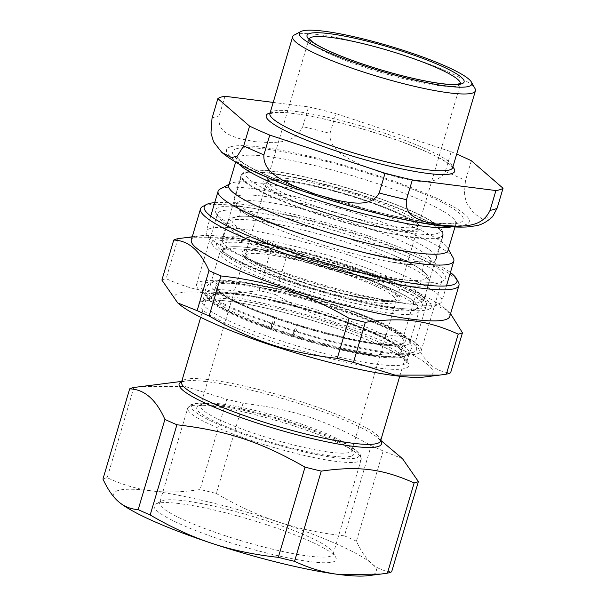 <?xml version="1.0" encoding="UTF-8"?>
<svg xmlns="http://www.w3.org/2000/svg" width="606" height="606" viewBox="0 0 606 606"><rect width="100%" height="100%" fill="white"/><g stroke="black" fill="none" stroke-linecap="round" stroke-linejoin="round"><path stroke-width="0.45" stroke-dasharray="3.03 2.27" d="M471.347 160.741L465.484 180.52L464.302 194.223L466.491 202.752L473.756 213.153L482.255 219.008L492.617 216.66M330.012 133.381C328.944 150.205 347.117 157.931 359.828 164.37L381.644 172.763L404.096 179.012C418.019 181.376 437.115 185.974 445.312 171.513L451.167 151.742L335.875 113.61L330.012 133.381A150.402 22.111 -163.5 0 0 302.72 126.684L308.575 106.914L273.208 102.414M224.985 96.278L219.13 116.049C217.077 132.025 230.129 135.305 239.173 138.577L254.906 141.69L271.276 142.66C281.532 141.849 295.501 142.001 302.72 126.684M308.575 106.914A150.402 22.111 -163.5 0 1 335.875 113.61M451.167 151.742A150.402 22.111 -163.5 0 1 456.697 154.083M228.72 185.504A114.367 16.809 -163.5 0 1 230.644 183.474A114.367 16.809 -163.5 0 1 232.136 182.853A114.367 16.809 -163.5 0 1 346.518 202.874A114.367 16.809 -163.5 0 1 447.516 247.71A114.367 16.809 -163.5 0 1 448.023 250.467M220.175 189.004A122.927 18.066 -163.5 0 1 221.781 188.345A122.927 18.066 -163.5 0 1 344.723 209.865A122.927 18.066 -163.5 0 1 453.28 258.058M209.858 228.591A122.927 18.066 -163.5 0 1 341.542 252.8A122.927 18.066 -163.5 0 1 441.91 301.273A122.927 18.066 -163.5 0 1 439.835 303.454A122.927 18.066 -163.5 0 1 438.229 304.121A122.927 18.066 -163.5 0 1 315.287 282.601A122.927 18.066 -163.5 0 1 206.722 234.408A122.927 18.066 -163.5 0 1 206.176 231.447A122.927 18.066 -163.5 0 1 209.858 228.591M215.403 239.347A114.367 16.809 -163.5 0 1 345.958 264.428A114.367 16.809 -163.5 0 1 429.366 308.992A114.367 16.809 -163.5 0 1 427.866 309.613A114.367 16.809 -163.5 0 1 313.491 289.592A114.367 16.809 -163.5 0 1 212.494 244.756A114.367 16.809 -163.5 0 1 215.403 239.347M294.281 35.004A95.301 14.006 -163.5 0 1 295.523 34.489A95.301 14.006 -163.5 0 1 390.84 51.169A95.301 14.006 -163.5 0 1 475.006 88.537M439.979 237.969A105.429 15.498 -163.5 0 1 327.043 217.213A105.429 15.498 -163.5 0 1 240.961 175.642A105.429 15.498 -163.5 0 1 244.112 173.195A105.429 15.498 -163.5 0 1 357.048 193.95A105.429 15.498 -163.5 0 1 443.13 235.522A105.429 15.498 -163.5 0 1 439.979 237.969M415.352 229.825A78.924 11.605 -163.5 0 1 330.815 214.289A78.924 11.605 -163.5 0 1 266.375 183.163A78.924 11.605 -163.5 0 1 268.738 181.338A78.924 11.605 -163.5 0 1 353.275 196.874A78.924 11.605 -163.5 0 1 417.716 228A78.924 11.605 -163.5 0 1 415.352 229.825M419.231 308.022A105.429 15.498 -163.5 0 1 306.288 287.259A105.429 15.498 -163.5 0 1 220.205 245.688A105.429 15.498 -163.5 0 1 223.364 243.241A105.429 15.498 -163.5 0 1 336.3 264.004A105.429 15.498 -163.5 0 1 422.382 305.575A105.429 15.498 -163.5 0 1 419.231 308.022M394.604 299.879A78.924 11.605 -163.5 0 1 310.06 284.335A78.924 11.605 -163.5 0 1 245.627 253.217A78.924 11.605 -163.5 0 1 247.983 251.384A78.924 11.605 -163.5 0 1 332.527 266.928A78.924 11.605 -163.5 0 1 396.968 298.046A78.924 11.605 -163.5 0 1 394.604 299.879M358.01 237.916A117.102 17.21 -163.5 0 1 442.024 280.358A117.102 17.21 -163.5 0 1 440.054 282.441A117.102 17.21 -163.5 0 1 301.485 256.285A117.102 17.21 -163.5 0 1 217.986 216.668A117.102 17.21 -163.5 0 1 217.471 213.842A117.102 17.21 -163.5 0 1 358.01 237.916M301.606 253.694A120.079 17.65 16.5 0 0 443.69 280.517A120.079 17.65 16.5 0 0 335.595 227.356A120.079 17.65 16.5 0 0 215.986 213.07A120.079 17.65 16.5 0 0 301.606 253.694M337.087 308.53A117.102 17.21 16.5 0 0 196.549 284.456A117.102 17.21 16.5 0 0 280.57 326.899A117.102 17.21 16.5 0 0 421.109 350.972A117.102 17.21 16.5 0 0 337.087 308.53M214.706 202.669A131.79 19.369 -163.5 0 1 362.388 233.939A131.79 19.369 -163.5 0 1 450.432 272.495M335.959 308.901A112.428 16.529 -163.5 0 1 414.731 351.647A112.428 16.529 -163.5 0 1 281.699 326.536A112.428 16.529 -163.5 0 1 201.533 288.494A112.428 16.529 -163.5 0 1 335.959 308.901M177.982 238.673L166.127 278.699C197.768 292.834 221.607 295.864 259.02 290.516L270.874 250.49L229.303 237.711L184.86 237.711M450.561 313.749L446.584 309.893L427.222 302.205L415.368 342.231C424.23 362.153 435.972 372.342 450.606 372.788M275.245 294.501C319.983 319.983 352.866 330.861 403.376 336.875L415.231 296.849C370.493 271.359 337.61 260.482 287.108 254.475L275.245 294.501A153.379 22.543 -163.5 0 0 259.02 290.516M179.543 304.439A134.767 19.809 -163.5 0 1 211.146 293.455A134.767 19.809 -163.5 0 1 336.33 324.096A134.767 19.809 -163.5 0 1 424.495 377M161.893 280.078A153.379 22.543 -163.5 0 1 166.127 278.699M403.376 336.875A153.379 22.543 -163.5 0 1 415.368 342.231M270.874 250.49A153.379 22.543 -163.5 0 1 287.108 254.475M415.231 296.849A153.379 22.543 -163.5 0 1 427.222 302.205M191.329 239.9A134.767 19.809 -163.5 0 1 199.859 235.84A134.767 19.809 -163.5 0 1 353.063 267.602A134.767 19.809 -163.5 0 1 444.812 308.401A134.767 19.809 -163.5 0 1 449.758 316.446M281.464 331.717A106.474 15.65 -163.5 0 1 205.54 295.69A106.474 15.65 -163.5 0 1 205.07 293.13A106.474 15.65 -163.5 0 1 332.853 315.014A106.474 15.65 -163.5 0 1 409.247 353.609A106.474 15.65 -163.5 0 1 407.452 355.502A106.474 15.65 -163.5 0 1 281.464 331.717M202.805 206.426A134.767 19.809 -163.5 0 1 362.267 236.529A134.767 19.809 -163.5 0 1 458.363 282.131M293.758 331.149L293.327 336.406L296.698 330.194L297.122 324.937L293.758 331.149M271.624 323.831L274.995 317.62L274.563 322.877L271.193 329.081L271.624 323.831M224.584 535.522A90.468 13.302 16.5 0 0 333.156 554.119A90.468 13.302 16.5 0 0 332.755 551.945A90.468 13.302 16.5 0 0 268.246 521.334A90.468 13.302 16.5 0 0 161.196 501.124A90.468 13.302 16.5 0 0 159.673 502.738A90.468 13.302 16.5 0 0 224.584 535.522M268.072 525.22A94.937 13.953 -163.5 0 1 335.762 557.338A94.937 13.953 -163.5 0 1 241.196 546.044A94.937 13.953 -163.5 0 1 155.734 504.01A94.937 13.953 -163.5 0 1 268.072 525.22M367.842 575.7A137.001 20.142 16.5 0 0 371.895 563.739A137.001 20.142 16.5 0 0 278.222 521.918A137.001 20.142 16.5 0 0 151.485 490.845A137.001 20.142 16.5 0 0 118.42 501.586A137.001 20.142 16.5 0 0 118.821 501.935M202.805 403.914A78.924 11.605 16.5 0 0 201.775 404.338A78.924 11.605 16.5 0 0 200.442 405.74A78.924 11.605 16.5 0 0 264.883 436.865A78.924 11.605 16.5 0 0 349.427 452.402A78.924 11.605 16.5 0 0 351.791 450.569A78.924 11.605 16.5 0 0 351.435 448.667A78.924 11.605 16.5 0 0 281.737 417.731A78.924 11.605 16.5 0 0 202.805 403.914M351.359 456.144A81.901 12.037 -163.5 0 1 257.861 438.176A81.901 12.037 -163.5 0 1 198.132 406.262A81.901 12.037 -163.5 0 1 278.699 419.435A81.901 12.037 -163.5 0 1 353.442 452.265A81.901 12.037 -163.5 0 1 351.359 456.144M398.006 354.033A97.983 14.4 -163.5 0 1 293.046 334.739A97.983 14.4 -163.5 0 1 213.039 296.099A97.983 14.4 -163.5 0 1 214.691 294.357A97.983 14.4 -163.5 0 1 215.971 293.827A97.983 14.4 -163.5 0 1 313.969 310.984A97.983 14.4 -163.5 0 1 400.505 349.397A97.983 14.4 -163.5 0 1 400.937 351.76A97.983 14.4 -163.5 0 1 398.006 354.033M398.778 355.525A99.172 14.582 16.5 0 0 401.301 350.836A99.172 14.582 16.5 0 0 310.795 311.083A99.172 14.582 16.5 0 0 213.236 295.13A99.172 14.582 16.5 0 0 285.562 333.77A99.172 14.582 16.5 0 0 398.778 355.525M400.846 344.428A97.983 14.4 16.5 0 0 402.134 343.897A97.983 14.4 16.5 0 0 403.785 342.155A97.983 14.4 16.5 0 0 323.778 303.523A97.983 14.4 16.5 0 0 218.819 284.229A97.983 14.4 16.5 0 0 215.887 286.502A97.983 14.4 16.5 0 0 216.319 288.857A97.983 14.4 16.5 0 0 302.856 327.278A97.983 14.4 16.5 0 0 400.846 344.428M403.066 356.949A103.793 15.256 16.5 0 0 406.171 354.54A103.793 15.256 16.5 0 0 321.43 313.613A103.793 15.256 16.5 0 0 210.244 293.175A103.793 15.256 16.5 0 0 207.138 295.584A103.793 15.256 16.5 0 0 291.88 336.512A103.793 15.256 16.5 0 0 403.066 356.949M402.293 343.663A99.172 14.582 -163.5 0 1 303.106 326.301A99.172 14.582 -163.5 0 1 215.516 287.418A99.172 14.582 -163.5 0 1 314.309 299.22A99.172 14.582 -163.5 0 1 403.588 343.132A99.172 14.582 -163.5 0 1 402.293 343.663M406.581 345.087A103.793 15.256 16.5 0 0 409.686 342.678A103.793 15.256 16.5 0 0 324.937 301.75A103.793 15.256 16.5 0 0 213.759 281.313A103.793 15.256 16.5 0 0 210.653 283.722A103.793 15.256 16.5 0 0 295.395 324.649A103.793 15.256 16.5 0 0 406.581 345.087M133.903 387.476L107.186 477.695C122.109 484.641 136.88 489.027 151.485 490.845C166.067 492.739 182.262 492.299 200.071 489.512L226.795 399.293L185.224 386.514L140.789 386.507M402.513 458.689L383.151 451L356.426 541.219C361.191 551.475 366.35 558.982 371.895 563.739C377.424 568.579 384.007 571.261 391.658 571.776M216.304 493.489C237.438 505.828 258.08 515.305 278.222 521.918C298.341 528.621 320.407 533.265 344.428 535.863L371.152 445.645C326.414 420.155 293.531 409.285 243.029 403.27L216.304 493.489A153.379 22.543 16.5 0 0 200.071 489.512M356.426 541.219A153.379 22.543 16.5 0 0 344.428 535.863M383.151 451A153.379 22.543 16.5 0 0 371.152 445.645M243.029 403.27A153.379 22.543 16.5 0 0 226.795 399.293M107.186 477.695A153.379 22.543 16.5 0 0 102.952 479.066M445.312 171.513A150.402 22.111 -163.5 0 1 465.484 180.52M212.009 118.367A150.402 22.111 -163.5 0 1 219.13 116.049M230.333 146.902A126.571 18.604 -163.5 0 1 378.455 175.861A126.571 18.604 -163.5 0 1 465.484 224.674A126.571 18.604 -163.5 0 1 317.362 195.715A126.571 18.604 -163.5 0 1 230.333 146.902M270.087 112.966A98.278 14.446 -163.5 0 1 384.181 135.706A98.278 14.446 -163.5 0 1 452.841 167.104M236.143 148.826A120.321 17.688 -163.5 0 1 376.947 176.346A120.321 17.688 -163.5 0 1 459.674 222.75A120.321 17.688 -163.5 0 1 318.87 195.223A120.321 17.688 -163.5 0 1 236.143 148.826M238.567 163.688A114.367 16.809 -163.5 0 1 236.582 158.954A114.367 16.809 -163.5 0 1 240.006 156.303A114.367 16.809 -163.5 0 1 373.834 182.467A114.367 16.809 -163.5 0 1 455.886 223.917A114.367 16.809 -163.5 0 1 452.47 226.568A114.367 16.809 -163.5 0 1 451.637 226.811M219.834 240.809A109.595 16.112 -163.5 0 1 348.086 265.882A109.595 16.112 -163.5 0 1 423.442 308.151A109.595 16.112 -163.5 0 1 295.19 283.078A109.595 16.112 -163.5 0 1 219.834 240.809M225.599 237.749A104.83 15.408 -163.5 0 1 348.276 261.739A104.83 15.408 -163.5 0 1 423.496 299.735A104.83 15.408 -163.5 0 1 420.352 302.167A104.83 15.408 -163.5 0 1 308.053 281.525A104.83 15.408 -163.5 0 1 222.463 240.181A104.83 15.408 -163.5 0 1 225.599 237.749M439.547 237.363A104.83 15.408 -163.5 0 1 327.248 216.721A104.83 15.408 -163.5 0 1 241.658 175.384A104.83 15.408 -163.5 0 1 244.794 172.952A104.83 15.408 -163.5 0 1 367.471 196.935A104.83 15.408 -163.5 0 1 442.691 234.931A104.83 15.408 -163.5 0 1 439.547 237.363M367.448 194.428A101.338 14.9 -163.5 0 1 437.131 233.507A101.338 14.9 -163.5 0 1 391.726 229.901A101.338 14.9 -163.5 0 1 287.138 198.919A101.338 14.9 -163.5 0 1 248.861 171.24A101.338 14.9 -163.5 0 1 367.448 194.428M265.504 180.217A82.416 12.112 -163.5 0 1 361.949 199.071A82.416 12.112 -163.5 0 1 418.617 230.856A82.416 12.112 -163.5 0 1 381.689 227.924A82.416 12.112 -163.5 0 1 296.629 202.73A82.416 12.112 -163.5 0 1 265.504 180.217M269.572 178.512A78.924 11.605 -163.5 0 1 361.926 196.564A78.924 11.605 -163.5 0 1 418.557 225.174A78.924 11.605 -163.5 0 1 416.193 227A78.924 11.605 -163.5 0 1 331.649 211.464A78.924 11.605 -163.5 0 1 267.208 180.346A78.924 11.605 -163.5 0 1 269.572 178.512M460.462 83.605A78.924 11.605 -163.5 0 1 460.393 83.923A78.924 11.605 -163.5 0 1 458.03 85.749A78.924 11.605 -163.5 0 1 373.493 70.213A78.924 11.605 -163.5 0 1 309.052 39.087A78.924 11.605 -163.5 0 1 309.174 38.792M269.92 113.527A95.301 14.006 -163.5 0 1 272.768 111.315A95.301 14.006 -163.5 0 1 384.295 133.115A95.301 14.006 -163.5 0 1 452.674 167.657M433.222 260.777A105.429 15.498 -163.5 0 1 309.848 236.658A105.429 15.498 -163.5 0 1 234.204 198.442A105.429 15.498 -163.5 0 1 237.355 195.996A105.429 15.498 -163.5 0 1 350.298 216.759A105.429 15.498 -163.5 0 1 436.381 258.33A105.429 15.498 -163.5 0 1 433.222 260.777M428.283 264.019A101.528 14.923 -163.5 0 1 388.491 261.489A101.528 14.923 -163.5 0 1 309.469 240.794A101.528 14.923 -163.5 0 1 272.647 227.174A101.528 14.923 -163.5 0 1 250.323 200.654A101.528 14.923 -163.5 0 1 371.592 229.363A101.528 14.923 -163.5 0 1 428.283 264.019M304.863 256.346A101.528 14.923 -163.5 0 1 233.325 223.228A101.528 14.923 -163.5 0 1 274.851 219.728A101.528 14.923 -163.5 0 1 390.696 254.035A101.528 14.923 -163.5 0 1 423.677 279.571A101.528 14.923 -163.5 0 1 304.863 256.346M425.98 285.214A105.429 15.498 -163.5 0 1 302.606 261.095A105.429 15.498 -163.5 0 1 226.962 222.887A105.429 15.498 -163.5 0 1 230.121 220.44A105.429 15.498 -163.5 0 1 343.057 241.196A105.429 15.498 -163.5 0 1 429.139 282.767A105.429 15.498 -163.5 0 1 425.98 285.214M330.225 326.081A109.451 16.089 -163.5 0 1 405.475 368.289A109.451 16.089 -163.5 0 1 277.396 343.246A109.451 16.089 -163.5 0 1 202.146 301.038A109.451 16.089 -163.5 0 1 330.225 326.081M330.338 323.49A106.474 15.65 -163.5 0 1 406.732 362.077A106.474 15.65 -163.5 0 1 403.543 364.547A106.474 15.65 -163.5 0 1 278.949 340.193A106.474 15.65 -163.5 0 1 202.555 301.599A106.474 15.65 -163.5 0 1 330.338 323.49M252.611 440.903A90.468 13.302 -163.5 0 1 187.701 408.111A90.468 13.302 -163.5 0 1 296.273 426.707A90.468 13.302 -163.5 0 1 361.184 459.5A90.468 13.302 -163.5 0 1 252.611 440.903M296.395 424.117A87.491 12.862 16.5 0 0 194.011 404.104A87.491 12.862 16.5 0 0 254.164 437.843A87.491 12.862 16.5 0 0 356.548 457.856A87.491 12.862 16.5 0 0 296.395 424.117M247.15 254.209A78.924 11.605 16.5 0 0 244.786 256.043A78.924 11.605 16.5 0 0 309.227 287.161A78.924 11.605 16.5 0 0 393.771 302.705A78.924 11.605 16.5 0 0 396.135 300.871A78.924 11.605 16.5 0 0 339.504 272.268A78.924 11.605 16.5 0 0 247.15 254.209M414.474 309.969A101.331 14.892 -163.5 0 1 295.895 286.782A101.331 14.892 -163.5 0 1 226.22 247.71A101.331 14.892 -163.5 0 1 271.624 251.308A101.331 14.892 -163.5 0 1 344.799 270.89A101.331 14.892 -163.5 0 1 376.205 282.29A101.331 14.892 -163.5 0 1 414.474 309.969M344.572 273.48A103.793 15.256 16.5 0 0 223.114 249.733A103.793 15.256 16.5 0 0 220.008 252.141A103.793 15.256 16.5 0 0 304.75 293.069A103.793 15.256 16.5 0 0 415.936 313.507A103.793 15.256 16.5 0 0 419.041 311.098A103.793 15.256 16.5 0 0 344.572 273.48M397.839 300.993A82.416 12.112 16.5 0 0 366.713 278.48A82.416 12.112 16.5 0 0 341.17 269.208A82.416 12.112 16.5 0 0 281.654 253.285A82.416 12.112 16.5 0 0 244.726 250.354A82.416 12.112 16.5 0 0 301.394 282.138A82.416 12.112 16.5 0 0 397.839 300.993M380.606 440.835A105.512 15.506 16.5 0 0 377.591 437.699A105.512 15.506 16.5 0 0 305.765 405.755A105.512 15.506 16.5 0 0 185.815 380.894A105.512 15.506 16.5 0 0 182.292 381.621A105.512 15.506 16.5 0 0 181.573 381.878M380.576 440.956A103.793 15.256 16.5 0 0 306.106 403.331A103.793 15.256 16.5 0 0 184.648 379.591A103.793 15.256 16.5 0 0 181.542 382M454.977 227L456.833 222.455L453.379 223.303C449.152 223.879 442.569 223.697 433.623 222.773C418.352 221.092 399.46 217.486 376.962 211.956C349.056 204.995 322.187 196.768 296.357 187.284C270.852 177.755 252.876 169.46 242.445 162.393L236.582 157.219L235.666 162.037M230.644 183.474L229.076 184.3M447.516 247.71L448.379 249.263M210.736 216.062L206.176 231.447M446.463 285.888L441.91 301.273M429.366 308.992L439.835 303.454M212.494 244.756L206.722 234.408M222.463 240.181L221.864 241.15L224.894 240.332C228.492 239.779 234.098 239.862 241.711 240.582C266.337 242.87 309.787 253.187 347.927 265.882C372.705 274.132 392.438 282.032 407.126 289.577C413.906 293.13 418.655 296.107 421.375 298.531L423.465 300.864L442.691 234.931L442.865 232.772C442.312 230.038 440.547 227.568 437.57 225.356C426.488 216.66 403.195 206.328 367.69 194.337C336.694 184.209 308.371 176.944 282.714 172.559C268.761 170.241 258.239 169.438 251.164 170.142C247.46 170.377 244.635 171.49 242.688 173.475L241.658 175.384L222.463 240.181M391.726 229.901C359.896 223.72 317.196 211.07 287.138 198.919L296.629 202.73C321.15 212.638 355.73 222.879 381.689 227.924L391.726 229.901M309.083 38.602L266.966 180.77L271.556 179.838C283.994 178.603 323.786 186.527 361.714 199.162C387.946 207.994 405.77 215.736 415.186 222.379L418.526 225.659L460.636 83.492M269.791 113.776L275.283 112.519C282.169 112.049 292.849 113.102 307.34 115.663C330.937 120.003 356.517 126.684 384.083 135.714C415.966 146.447 437.517 155.848 448.72 163.893L452.644 167.938M240.961 175.642L234.204 198.442C233.56 199.442 233.84 201.457 235.03 204.495C239.59 211.297 252.126 218.849 272.647 227.174C252.672 218.266 241.976 212.441 240.559 209.684L240.862 213.706C239.643 216.024 238.825 217.1 238.416 216.918C241.105 215.38 253.247 216.312 274.851 219.728C258.095 216.668 245.612 215.577 237.408 216.463L230.984 218.243C228.288 220.175 226.947 221.72 226.962 222.887L220.205 245.688M443.13 235.522L436.381 258.33C436.373 259.512 435.04 261.057 432.381 262.959C424.859 266.17 410.224 265.686 388.491 261.489C410.095 264.898 422.238 265.837 424.927 264.292C424.518 264.118 423.7 265.186 422.48 267.504C422.246 270.117 422.344 271.458 422.783 271.533C421.367 268.776 410.671 262.943 390.696 254.035C406.414 260.595 417.473 266.488 423.874 271.7L428.29 276.684C429.502 279.775 429.783 281.805 429.139 282.767L422.382 305.575M266.375 183.163L245.627 253.217M417.716 228L396.968 298.046M440.054 282.441L443.69 280.517M217.986 216.668L215.986 213.07M421.109 350.972L442.024 280.358M196.549 284.456L217.471 213.842M199.859 235.84L192.246 236.787M444.812 308.401L446.584 309.893M409.247 353.609L406.709 362.244L402.21 357.517C396.029 352.881 385.393 347.367 370.296 340.973C351.662 333.179 330.346 325.74 306.341 318.673C276.571 310.022 251.066 304.28 229.825 301.432C220.826 300.288 213.842 299.887 208.873 300.235C204.449 300.811 202.321 301.318 202.487 301.75L205.07 293.13M407.452 355.502L414.731 351.647M205.54 295.69L201.533 288.494M274.995 317.612C250.536 308.909 233.113 301.212 222.728 294.539L217.107 289.88L217.175 292.107L215.91 293.933C217.19 292.774 224.659 292.872 238.31 294.213C257.474 296.735 280.684 301.924 307.939 309.787C333.361 317.249 355.245 325.021 373.591 333.095C390.219 340.981 398.922 346.071 399.71 348.374L399.649 346.155L400.914 344.329C399.718 345.428 392.65 345.382 379.697 344.193C369.637 342.966 357.676 340.777 343.829 337.603L297.122 324.93M293.327 336.413C322.884 345.526 349.086 351.836 371.925 355.343C383.924 357.146 393.218 357.669 399.816 356.911C403.255 356.699 406.323 355.48 409.012 353.253L411.512 348.291C411.474 344.064 410.035 340.845 407.209 338.625C399.036 331.24 382.462 322.862 357.502 313.484C333.648 304.553 308.704 296.902 282.669 290.509C259.027 284.805 240.279 281.654 226.417 281.055C218.455 280.275 212.221 281.616 207.722 285.093L205.328 289.82C205.282 293.955 206.608 297.122 209.297 299.319C218.933 308.068 239.567 317.991 271.185 329.088M161.196 501.124L155.734 504.01M332.755 551.945L335.762 557.338M333.156 554.119L361.184 459.5L360.373 454.811L356.131 450.417C352.813 447.849 348.049 445.039 341.837 441.979C327.846 435.161 309.931 428.306 288.085 421.405C265.125 414.254 244.173 409.02 225.227 405.694C212.789 403.551 203.328 402.732 196.867 403.248L190.951 404.611L187.701 408.111L159.673 502.738M201.775 404.338L198.132 406.262M351.435 448.667L353.442 452.265M351.791 450.569L396.377 300.447L391.787 301.379C384.507 301.773 372.834 300.334 356.767 297.046C338.08 293.107 318.718 287.782 298.675 281.063C276.753 273.579 260.83 266.791 250.922 260.701L246.384 257.399L244.816 255.55L200.442 405.74M214.691 294.357L213.236 295.13M400.505 349.397L401.301 350.836M400.937 351.76L403.785 342.155M213.039 296.099L215.887 286.502M402.134 343.897L403.588 343.132M216.319 288.857L215.516 287.418M409.686 342.678L419.041 311.098C419.557 300.485 402.778 293.986 376.205 282.29L341.163 269.2C320.279 262.345 300.44 257.042 281.654 253.285L271.624 251.308C252.634 247.581 238.65 246.112 229.682 246.907C225.909 247.119 223.038 248.225 221.054 250.21L220.008 252.141L210.653 283.722M181.459 382.166L185.815 380.894L181.717 381.401M380.553 441.138L377.591 437.699L380.75 440.357M399.74 376.258L406.171 354.54M200.707 317.302L207.138 295.584"/><path stroke-width="0.91" d="M243.718 145.864L237.332 156.075L231.606 157.575L221.758 152.356L213.585 141.857L210.956 133.093L212.009 118.367L217.865 98.596L249.574 126.093L243.718 145.864A150.402 22.111 -163.5 0 0 263.89 154.871L269.746 135.1L385.045 173.233L379.189 193.003C370.993 207.472 351.889 202.866 337.974 200.503L315.521 194.253L293.705 185.86C280.995 179.421 262.822 171.695 263.89 154.871M221.758 152.356C228.924 158.371 238.438 164.173 250.293 169.763C274.95 181.505 305.636 192.852 342.352 203.813C372.182 212.623 399.324 219.122 423.783 223.319C441.168 226.349 455.553 227.561 466.938 226.962L475.187 225.886C480.846 225.182 486.656 222.107 492.617 216.66L497.193 208.017L503.048 188.246L471.347 160.741A150.402 22.111 -163.5 0 0 456.697 154.083M490.072 210.327C482.853 225.644 468.885 225.493 458.628 226.303L442.259 225.334L426.526 222.22C417.481 218.948 404.429 215.668 406.482 199.692L412.338 179.921L495.928 190.557L490.072 210.327A150.402 22.111 -163.5 0 0 497.193 208.017M273.208 102.414L224.985 96.278A150.402 22.111 -163.5 0 0 217.865 98.596M503.048 188.246A150.402 22.111 -163.5 0 1 495.928 190.557M412.338 179.921A150.402 22.111 -163.5 0 1 385.045 173.233M269.746 135.1A150.402 22.111 -163.5 0 1 249.574 126.093M454.977 227L448.023 250.467A114.367 16.809 -163.5 0 1 444.599 253.119A114.367 16.809 -163.5 0 1 322.097 230.598A114.367 16.809 -163.5 0 1 228.72 185.504L235.666 162.037M448.379 249.263L453.28 258.058A122.927 18.066 -163.5 0 1 453.826 261.019A122.927 18.066 -163.5 0 1 450.152 263.868A122.927 18.066 -163.5 0 1 318.468 239.665A122.927 18.066 -163.5 0 1 218.099 191.193A122.927 18.066 -163.5 0 1 220.175 189.004L229.076 184.3M302.015 31.05A89.946 13.218 -163.5 0 1 391.961 46.798A89.946 13.218 -163.5 0 1 471.4 82.06A89.946 13.218 -163.5 0 1 469.105 86.31A89.946 13.218 -163.5 0 1 366.433 66.584A89.946 13.218 -163.5 0 1 300.834 31.535A89.946 13.218 -163.5 0 1 302.015 31.05M471.4 82.06L475.006 88.537A95.301 14.006 -163.5 0 1 475.43 90.832A95.301 14.006 -163.5 0 1 472.582 93.044A95.301 14.006 -163.5 0 1 370.486 74.28A95.301 14.006 -163.5 0 1 292.675 36.701A95.301 14.006 -163.5 0 1 294.281 35.004L300.834 31.535M450.432 272.495A131.79 19.369 -163.5 0 1 456.356 278.533A131.79 19.369 -163.5 0 1 298.781 254.618A131.79 19.369 -163.5 0 1 206.441 204.502A131.79 19.369 -163.5 0 1 214.706 202.669M337.247 358.366C312.59 355.631 290.524 350.988 271.041 344.42C251.49 338.08 230.856 328.603 209.123 315.991L220.978 275.965C245.635 278.692 267.708 283.343 287.191 289.903C306.734 296.251 327.376 305.727 349.109 318.339L337.247 358.366A153.379 22.543 -163.5 0 0 353.48 362.343L365.335 322.316C402.748 316.968 426.586 320.006 458.227 334.133L446.372 374.16L439.486 375.122L395.051 375.122L353.48 362.343M192.246 236.787L177.982 238.673A153.379 22.543 -163.5 0 0 173.748 240.052C188.375 240.499 200.124 250.687 208.987 270.609L197.124 310.636L177.763 302.947L161.893 280.078L173.748 240.052M446.372 374.16A153.379 22.543 -163.5 0 0 450.606 372.788L462.461 332.762L450.561 313.749M439.486 375.122L424.495 377A134.767 19.809 -163.5 0 1 271.283 345.231A134.767 19.809 -163.5 0 1 179.543 304.439L177.763 302.947M209.123 315.991A153.379 22.543 -163.5 0 1 197.124 310.636M462.461 332.762A153.379 22.543 -163.5 0 1 458.227 334.133M220.978 275.965A153.379 22.543 -163.5 0 1 208.987 270.609M456.356 278.533L458.363 282.131A134.767 19.809 -163.5 0 1 458.962 285.381L449.758 316.446A134.767 19.809 -163.5 0 1 288.017 288.744A134.767 19.809 -163.5 0 1 191.329 239.9L200.533 208.828A134.767 19.809 -163.5 0 1 202.805 206.426L206.441 204.502M365.335 322.316A153.379 22.543 -163.5 0 1 349.109 318.339M458.962 285.381A134.767 19.809 -163.5 0 1 297.22 257.671A134.767 19.809 -163.5 0 1 200.533 208.828M118.829 501.942L118.821 501.935A137.001 20.142 16.5 0 0 118.829 501.942A137.001 20.142 16.5 0 0 212.1 543.408A137.001 20.142 16.5 0 0 338.837 574.488A137.001 20.142 16.5 0 0 367.842 575.7L380.545 574.117L338.837 574.488C324.233 572.67 309.461 568.284 294.539 561.33L321.256 471.12C358.669 465.772 382.507 468.802 414.148 482.937L387.423 573.155L380.545 574.117M181.717 381.401L133.903 387.476A153.379 22.543 16.5 0 0 131.555 388.082A153.379 22.543 16.5 0 0 129.676 388.847C144.304 389.294 156.045 399.483 164.908 419.405L138.183 509.623C130.532 509.108 123.942 506.434 118.42 501.586C112.875 496.829 107.716 489.322 102.952 479.066L129.676 388.847M278.305 557.353C254.285 554.755 232.212 550.112 212.1 543.408C191.958 536.795 171.316 527.318 150.182 514.979L176.907 424.761C227.409 430.775 260.292 441.645 305.03 467.135L278.305 557.353A153.379 22.543 16.5 0 0 294.539 561.33M387.423 573.155A153.379 22.543 16.5 0 0 391.658 571.776L418.382 481.558L402.513 458.689L380.75 440.357M118.821 501.935L118.42 501.586M138.183 509.623A153.379 22.543 16.5 0 0 150.182 514.979M414.148 482.937A153.379 22.543 16.5 0 0 418.382 481.558M164.908 419.405A153.379 22.543 16.5 0 0 176.907 424.761M305.03 467.135A153.379 22.543 16.5 0 0 321.256 471.12M406.482 199.692A150.402 22.111 -163.5 0 1 379.189 193.003M452.841 167.104A98.278 14.446 -163.5 0 1 358.063 157.772A98.278 14.446 -163.5 0 1 269.17 113.224A98.278 14.446 -163.5 0 1 270.087 112.966M451.637 226.811A114.367 16.809 -163.5 0 1 341.443 207.547A114.367 16.809 -163.5 0 1 238.567 163.688M309.174 38.792A78.924 11.605 -163.5 0 1 311.408 37.261A78.924 11.605 -163.5 0 1 403.77 55.313A78.924 11.605 -163.5 0 1 460.462 83.605M309.484 33.519A81.901 12.037 -163.5 0 1 405.323 52.26A81.901 12.037 -163.5 0 1 461.636 83.84A81.901 12.037 -163.5 0 1 365.797 65.107A81.901 12.037 -163.5 0 1 309.484 33.519M475.43 90.832L452.674 167.657A95.301 14.006 -163.5 0 1 449.819 169.869A95.301 14.006 -163.5 0 1 347.73 151.106A95.301 14.006 -163.5 0 1 269.92 113.527L269.875 113.708M181.573 381.878A105.512 15.506 16.5 0 0 256.3 422.791A105.512 15.506 16.5 0 0 378.303 446.448A105.512 15.506 16.5 0 0 380.606 440.835M181.505 382.121L181.542 382A103.793 15.256 16.5 0 0 266.284 422.92A103.793 15.256 16.5 0 0 377.47 443.357A103.793 15.256 16.5 0 0 380.576 440.956L380.538 441.077M218.099 191.193L210.736 216.062M453.826 261.019L446.463 285.888M460.636 83.492L456.106 84.423C450.766 84.749 442.653 83.992 431.767 82.143C416.511 79.477 399.468 75.349 380.636 69.743C359.381 63.327 341.602 56.805 327.285 50.169C320.566 47.01 315.605 44.238 312.401 41.867L309.083 38.602M292.675 36.701L269.92 113.527M380.576 440.956L399.74 376.258M181.542 382L200.707 317.302"/></g></svg>
